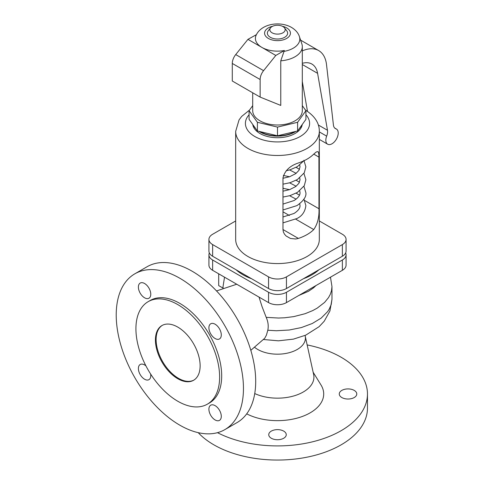 <?xml version="1.0" encoding="UTF-8"?>
<svg xmlns="http://www.w3.org/2000/svg" width="484" height="484" viewBox="0 0 484 484"><rect width="100%" height="100%" fill="white"/><g stroke="black" fill="none" stroke-linecap="round" stroke-linejoin="round"><path stroke-width="0.73" d="M177.773 304.587A59.187 34.17 60 0 1 216.439 356.738A59.187 34.17 60 0 1 207.37 404.164A59.187 34.17 60 0 1 177.773 401.236A59.187 34.17 60 0 1 139.108 349.079A59.187 34.17 60 0 1 148.183 301.653A59.187 34.17 60 0 1 177.773 304.587M177.773 327.099A31.611 18.253 60 0 1 198.428 354.954A31.611 18.253 60 0 1 193.582 380.285A31.611 18.253 60 0 1 177.773 378.718A31.611 18.253 60 0 1 157.125 350.864A31.611 18.253 60 0 1 161.971 325.532A31.611 18.253 60 0 1 177.773 327.099M307.152 344.929A89.97 51.945 180 0 1 341.123 357.24A89.97 51.945 180 0 1 367.471 393.97A89.97 51.945 180 0 1 314.213 441.39A89.97 51.945 180 0 1 217.491 432.672M367.471 393.97L367.471 408.109A89.97 51.945 180 0 1 311.932 456.097A89.97 51.945 180 0 1 213.886 444.838A89.97 51.945 180 0 1 198.216 432.66M223.033 288.107L218.695 285.602L218.695 273.817M251.535 278.705A48.83 28.193 180 0 1 242.974 274.767A48.83 28.193 180 0 1 236.156 269.824M134.855 273.805L147.094 266.732A89.97 51.945 60 0 1 192.081 271.191A89.97 51.945 60 0 1 250.857 350.47A89.97 51.945 60 0 1 237.069 422.568L224.824 429.635A89.97 51.945 60 0 1 179.836 425.182A89.97 51.945 60 0 1 121.06 345.897A89.97 51.945 60 0 1 134.855 273.805A89.97 51.945 60 0 1 179.836 278.258A89.97 51.945 60 0 1 238.618 357.543A89.97 51.945 60 0 1 224.824 429.635M148.183 301.653L150.246 300.461A59.187 34.17 60 0 1 179.836 303.395A59.187 34.17 60 0 1 218.502 355.546A59.187 34.17 60 0 1 209.433 402.978L207.37 404.164M193.921 380.079A31.611 18.253 60 0 1 178.463 378.325A31.611 18.253 60 0 1 157.905 350.779A31.611 18.253 60 0 1 162.315 325.345M259.019 297.097L262.086 306.723L266.206 317.359C268.154 321.787 268.68 326.083 267.803 330.251L266.406 335.176L264.724 338.262L250.815 350.331M283.691 431.111A8.754 5.052 180 0 1 286.256 434.68A8.754 5.052 180 0 1 280.853 439.351A8.754 5.052 180 0 1 271.312 438.256A8.754 5.052 180 0 1 268.747 434.68A8.754 5.052 180 0 1 274.156 430.016A8.754 5.052 180 0 1 283.691 431.111M354.209 390.394A8.754 5.052 180 0 1 356.775 393.97A8.754 5.052 180 0 1 351.372 398.641A8.754 5.052 180 0 1 341.831 397.546A8.754 5.052 180 0 1 339.266 393.97A8.754 5.052 180 0 1 344.668 389.299A8.754 5.052 180 0 1 354.209 390.394M208.906 327.789A8.754 5.052 60 0 1 210.721 323.778A8.754 5.052 60 0 1 217.467 326.125A8.754 5.052 60 0 1 221.291 334.934A8.754 5.052 60 0 1 219.476 338.945A8.754 5.052 60 0 1 212.73 336.598A8.754 5.052 60 0 1 208.906 327.789M221.291 416.361A8.754 5.052 60 0 1 219.476 420.372A8.754 5.052 60 0 1 212.73 418.025A8.754 5.052 60 0 1 208.906 409.216A8.754 5.052 60 0 1 210.721 405.205A8.754 5.052 60 0 1 217.467 407.552A8.754 5.052 60 0 1 221.291 416.361M150.621 374.005A8.754 5.052 60 0 1 150.772 375.651A8.754 5.052 60 0 1 148.957 379.656A8.754 5.052 60 0 1 142.211 377.314A8.754 5.052 60 0 1 138.388 368.499A8.754 5.052 60 0 1 140.203 364.494A8.754 5.052 60 0 1 145.932 365.88M138.388 287.072A8.754 5.052 60 0 1 140.203 283.067A8.754 5.052 60 0 1 146.948 285.415A8.754 5.052 60 0 1 150.772 294.224A8.754 5.052 60 0 1 148.957 298.229A8.754 5.052 60 0 1 142.211 295.887A8.754 5.052 60 0 1 138.388 287.072M313.142 372.232L321.031 385.028A46.204 26.674 180 0 1 303.262 416.113A46.204 26.674 180 0 1 246.701 413.85M346.072 254.832L346.072 265.153A12.644 7.302 180 0 1 342.369 270.314L286.443 302.609A12.644 7.302 180 0 1 268.559 302.609L212.633 270.314A12.644 7.302 180 0 1 208.931 265.153L208.931 254.832A12.644 7.302 0 0 0 212.633 259.993L268.559 292.282A12.644 7.302 0 0 0 286.443 292.282L342.369 259.993A12.644 7.302 0 0 0 346.072 254.832A12.644 7.302 0 0 0 345.649 252.957M209.354 252.957A12.644 7.302 0 0 0 208.931 254.832M318.853 269.824A48.83 28.193 180 0 1 303.468 278.705M346.072 239.423L346.072 251.081A12.644 7.302 180 0 1 342.369 256.242L286.443 288.537A12.644 7.302 180 0 1 268.559 288.537L212.633 256.242A12.644 7.302 180 0 1 208.931 251.081L208.931 239.423A12.644 7.302 0 0 0 212.633 244.583L268.559 276.872A12.644 7.302 0 0 0 286.443 276.872L342.369 244.583A12.644 7.302 0 0 0 346.072 239.423A12.644 7.302 0 0 0 342.369 234.262L319.325 220.958M235.678 220.958L212.633 234.262A12.644 7.302 0 0 0 208.931 239.423M319.325 131.339A41.824 24.146 0 0 1 293.51 153.646A41.824 24.146 0 0 1 247.929 148.413A41.824 24.146 0 0 1 235.678 131.339L235.678 239.423A41.824 24.146 0 0 0 247.929 256.496A41.824 24.146 0 0 0 293.51 261.735A41.824 24.146 0 0 0 319.325 239.423L319.325 131.339C319.386 122.996 314.63 115.821 305.065 109.807M252.775 124.527A24.805 14.32 0 0 0 259.962 133.517A24.805 14.32 0 0 0 286.08 136.833A24.805 14.32 0 0 0 302.228 124.527M259.031 131.364A24.805 14.32 0 0 0 259.962 131.932A24.805 14.32 0 0 0 295.972 131.364M299.209 128.738A24.805 14.32 0 0 0 301.338 125.767M253.67 125.767A24.805 14.32 0 0 0 255.8 128.738M294.889 131.624A24.315 14.036 180 0 1 260.307 131.733A24.315 14.036 180 0 1 260.12 131.624M313.741 154.112L316.318 151.952L317.952 151.613L318.436 152.164L318.92 154.953L318.968 208.749C319.337 217.104 317.595 224.038 313.741 229.561A41.824 24.146 180 0 1 298.386 238.424L295.772 238.999L290.473 238.467L286.104 235.998L284.435 234.105L283.346 231.89L282.977 229.531L282.977 177.912C284.707 170.773 289.843 165.794 298.386 162.981A41.824 24.146 0 0 0 313.741 154.112L318.968 157.131M282.977 188.3L289.547 189.655M296.105 193.17L299.481 195.173M296.105 167.361L299.481 169.364M296.105 180.266L299.481 182.268M283.358 175.444L289.547 176.751M257.403 122.295L277.501 127.098L297.606 122.295L305.93 110.691L305.93 119.367L297.606 130.97L277.501 135.78L257.403 130.97L249.078 119.367L249.078 110.691L257.403 122.295L257.403 130.97M252.702 105.639L249.078 110.691M277.501 127.098L277.501 135.78M305.93 110.691L302.306 105.639M252.702 92.795L252.702 110.691A24.805 14.32 0 0 0 259.962 120.812A24.805 14.32 0 0 0 286.994 123.916A24.805 14.32 0 0 0 302.306 110.691L302.306 46.627A24.805 14.32 0 0 0 301.859 43.917L299.414 36.615C298.253 32.979 295.615 29.911 291.501 27.413C279.825 20.661 260.017 23.692 255.588 36.615M297.606 122.295L297.606 130.97M256.49 34.431A22.095 12.759 0 0 0 255.806 35.967A22.095 12.759 0 0 0 261.88 47.408A22.095 12.759 0 0 0 284.344 50.511L275.807 55.448L247.947 39.361L256.399 34.666M247.947 39.361L235.72 54.577A9.728 5.614 -60 0 0 232.284 63.44L232.284 81.003L260.138 97.09L280.768 105.427L280.768 60.827L284.344 50.511M260.138 97.09L260.138 79.521A9.728 5.614 -60 0 1 263.574 70.658L275.807 55.448M280.768 60.827A24.805 14.32 0 0 0 302.306 46.627M270.508 27.878L268.257 30.782A10.128 5.85 0 0 0 270.338 37.304A10.128 5.85 0 0 0 283.249 37.988A10.128 5.85 0 0 0 286.752 30.782L284.501 27.878A7.665 4.423 0 0 0 282.922 26.553A7.665 4.423 0 0 0 270.508 27.878A7.665 4.423 0 0 0 272.081 32.809A7.665 4.423 0 0 0 281.851 33.329A7.665 4.423 0 0 0 284.501 27.878M302.306 50.905A38.908 22.464 -60 0 1 318.66 50.566A38.908 22.464 -60 0 1 326.512 64.59L333.428 125.06A9.728 5.614 120 0 0 335.388 128.569A9.728 5.614 120 0 0 335.926 128.817A8.754 5.052 -60 0 1 336.404 129.034A8.754 5.052 -60 0 1 336.404 139.144A8.754 5.052 -60 0 1 327.65 144.202A8.754 5.052 -60 0 1 326.67 136.137A9.728 5.614 120 0 0 327.48 130.281L317.601 73.344A29.179 16.849 120 0 0 311.896 64.057A29.179 16.849 120 0 0 302.306 63.325M307.479 111.326L302.306 81.487M216.529 290.945L236.73 284.229M254.469 347.179A27.921 16.117 180 0 0 257.76 349.46A27.921 16.117 180 0 0 289.789 352.54A27.921 16.117 180 0 0 305.204 336.035L313.638 374.489A36.427 21.03 180 0 1 295.313 395.476A36.427 21.03 180 0 1 254.741 393.553M223.148 288.639A54.468 31.448 180 0 1 223.033 286.595L223.033 288.676M316.046 285.518L313.523 287.853L308.58 291.247L298.737 295.506M330.475 277.187L331.97 286.595L331.522 290.642L330.372 294.157L328.545 297.575L324.57 302.427L317.165 308.151L312.67 310.613L305.089 313.711L293.776 316.609L284.707 317.77L278.524 318.036L266.206 317.359M263.375 339.502L278.433 340.821L293.419 339.133L305.694 335.176L319.095 326.688L324.219 321.237L329.931 310.946L331.97 299.306L331.231 304.478L329.144 309.306L327.608 311.635L321.17 318.103L312.277 323.506L301.429 327.553L289.238 330.015L276.382 330.747L267.803 330.251M212.633 259.993L212.633 270.314M268.559 292.282L268.559 302.609M286.443 292.282L286.443 302.609M342.369 259.993L342.369 270.314M286.443 288.537L286.443 276.872M268.559 288.537L268.559 276.872M212.633 256.242L212.633 244.583M342.369 256.242L342.369 244.583M249.078 114.787A32.095 18.531 0 0 0 254.808 136.5A32.095 18.531 0 0 0 296.523 138.321A32.095 18.531 0 0 0 305.93 114.787M282.977 187.974L283.709 188.397M304.714 200.521L318.968 208.749M282.977 229.531L298.386 238.424M282.977 211.798L289.408 215.513M295.742 219.167L313.741 229.561M235.72 54.577L263.574 70.658M232.284 63.44L260.138 79.521M284.011 51.383A22.318 12.886 0 0 0 299.414 36.615M272.661 26.251A12.923 7.46 0 0 0 268.366 27.89A12.923 7.46 0 0 0 268.366 38.442A12.923 7.46 0 0 0 286.643 38.442A12.923 7.46 0 0 0 286.643 27.89A12.923 7.46 0 0 0 282.341 26.251M319.325 131.902L326.67 136.137M334.91 128.23L335.926 128.817M302.306 64.511L317.601 73.344M318.327 124.993L327.48 130.281M235.678 131.339L239.06 119.899L241.655 116.438L249.538 110.049M282.977 178.281L289.674 176.708L295.778 173.611L298.924 170.386L300.032 166.877L299.729 165.032M303.879 160.289L305.87 166.877L304.285 172.782L297.442 179.503L290.073 182.71L282.977 184.162M282.977 209.977L296.958 205.603C303.553 200.908 306.523 196.601 305.87 192.686L303.879 186.098M282.977 204.091L294.042 200.551C300.28 196.522 300.026 193.57 300.032 192.686L299.729 190.841M296.147 186.231L289.626 182.837M299.729 203.746L300.032 205.591C300.026 206.474 300.28 209.427 294.042 213.456L282.977 216.995M336.404 129.034L334.74 128.072M327.65 144.202L319.325 139.392M318.66 50.566L300.594 40.13M303.879 199.003L305.87 205.591C305.095 211.702 302.125 216.009 296.958 218.508L282.977 222.882M296.147 199.142L289.626 195.748M299.729 177.937L300.032 179.782L298.924 183.291L295.778 186.515L289.674 189.613L282.977 191.186M282.977 197.073L290.073 195.615L297.442 192.414L304.285 185.687L305.87 179.782L303.879 173.193M289.626 169.932L296.147 173.326M303.662 160.9L297.442 166.599L290.073 169.805L286.159 170.761M305.204 336.035L305.101 335.436M331.97 299.306L331.97 286.595M224.528 277.187L223.033 286.595"/></g></svg>
